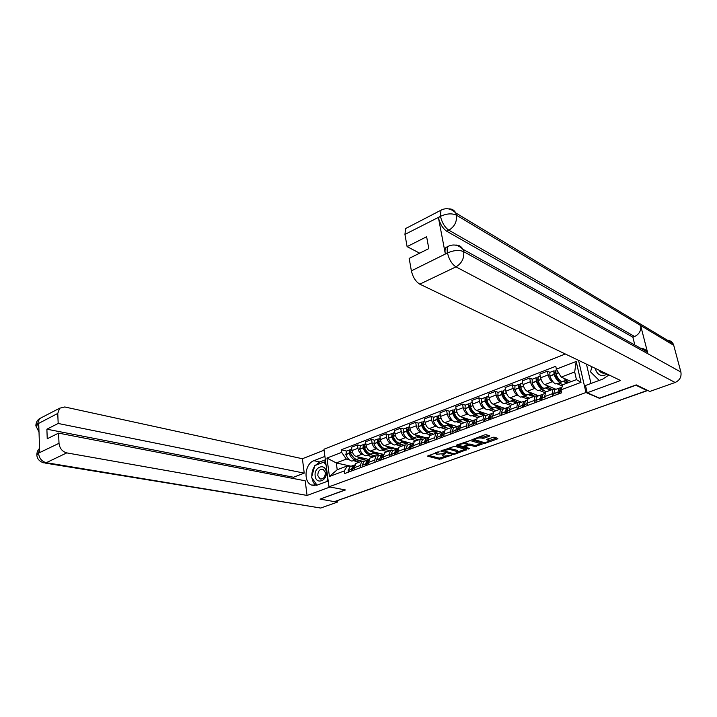 <?xml version="1.0" encoding="UTF-8"?>
<svg xmlns="http://www.w3.org/2000/svg" width="717" height="717" viewBox="0 0 717 717"><rect width="100%" height="100%" fill="white"/><g stroke="black" fill="none" stroke-linecap="round" stroke-linejoin="round"><path stroke-width="1.08" d="M439.127 451.728L427.368 456.129L439.512 459.256L451.701 455.134L443.895 456.2L442.272 455.582L445.4 453.404L436.635 454.3L435.999 453.924L439.127 451.728M489.119 436.348L489.505 435.766L486.207 434.744L484.504 434.923L471.822 439.799L483.76 443.393L485.418 443.223L497.437 438.912L497.831 438.347L493.932 437.137L487.067 439.18L486.529 439.646L489.084 440.605C488.349 441.896 486.386 442.461 483.204 442.29L474.995 439.709C475.747 438.401 477.728 437.836 480.946 438.006L483.921 438.23L489.119 436.348L488.976 435.604M585.977 392.513L599.493 398.347L635.925 385.217L646.976 390.577L334.391 501.631L320.069 499.113L345.451 489.962L329.004 486.816L585.977 392.513L578.529 360.337M454.56 446.252L440.722 451.092L452.956 454.435L454.578 454.264L466.65 449.693L454.56 446.252M456.63 445.06L470.227 440.552L482.165 444.128L474.923 446.557L470.164 445.194L468.506 445.365L464.643 447.014L469.787 448.528L468.398 449.021L456.308 445.615L456.63 445.06M565.328 354.001L323.941 449.236L329.004 486.816M646.976 390.577L646.842 390.03M375.358 487.255L336.443 500.959L375.421 487.049M356.277 463.281L355.704 463.496L354.485 467.654L354.79 469.778M363.223 454.488L362.04 454.202C359.961 453.413 358.59 451.45 357.926 448.313L352.02 450.59C352.674 453.718 354.037 455.671 356.125 456.46L368.843 459.445M352.02 450.59L351.536 447.238L357.433 444.943L360.481 445.705M360.759 467.556L360.445 465.423L361.637 461.255L365.078 460.986M357.926 448.313L357.433 444.943M373.252 456.89L367.893 455.609M370.384 457.966L369.811 458.181L368.646 462.366L368.959 464.499M374.606 440.238L371.576 439.449L365.562 441.789L366.064 445.167C366.737 448.322 368.108 450.294 370.178 451.101L383.066 454.264M375.045 462.241L374.713 460.09L375.869 455.904L379.275 455.653M377.384 449.102L376.21 448.806C374.14 447.991 372.768 446.001 372.096 442.846L371.576 439.449M387.341 451.593L382.018 450.258M384.76 452.561L383.075 456.971L383.416 459.122M388.999 434.663L385.997 433.848L379.867 436.232L380.386 439.638C381.077 442.819 382.448 444.818 384.509 445.642L397.263 448.914M389.609 456.819L389.268 454.65L390.38 450.446L392.853 450.554M391.823 443.608L390.657 443.303C388.605 442.47 387.234 440.453 386.535 437.271L385.997 433.848M401.69 446.189L396.411 444.809M399.432 447.041L398.876 447.247L397.801 451.468L398.15 453.637M403.671 428.99L400.695 428.139L394.44 430.567L394.995 434C395.703 437.209 397.075 439.234 399.118 440.077L411.657 443.447M404.469 451.289L404.119 449.111L405.177 444.881L407.623 445.006M406.548 438.015L405.383 437.693C403.348 436.832 401.977 434.798 401.26 431.589L400.695 428.139M416.326 440.686L411.092 439.252M414.39 441.412L412.813 445.857L413.18 448.044M418.638 423.191L415.69 422.313L409.317 424.796L409.891 428.255C410.617 431.482 411.988 433.534 414.014 434.403L426.454 437.899M419.624 445.642L419.257 443.447L420.261 439.207L423.559 439.028M421.569 432.306L420.413 431.975C418.396 431.087 417.016 429.026 416.281 425.79L415.69 422.313M431.24 435.076L426.059 433.588M429.644 435.676L428.13 440.13L428.515 442.344M433.902 417.285L430.989 416.371L424.482 418.898L425.082 422.394C425.826 425.647 427.207 427.726 429.214 428.614L441.582 432.252M435.094 439.888L434.708 437.675L435.658 433.409L438.051 433.579M436.886 426.481L435.739 426.131C433.74 425.226 432.36 423.138 431.598 419.875L430.989 416.371M446.458 429.349L441.331 427.816M445.212 429.815L443.76 434.296L444.155 436.519M449.478 411.253L446.601 410.312L439.96 412.893L440.579 416.407C441.349 419.687 442.73 421.793 444.719 422.707L456.953 426.481M450.876 434.018L450.473 431.786L451.369 427.502L454.569 427.377M452.517 420.538L451.369 420.18C449.389 419.248 448.008 417.133 447.238 413.843L446.601 410.312M461.972 423.514L456.908 421.919M461.094 423.846L459.714 428.336L460.126 430.576M465.378 405.096L462.528 404.128L455.743 406.754L456.397 410.303C457.186 413.61 458.566 415.743 460.538 416.685L472.628 420.592M466.982 428.022L466.561 425.773L467.403 421.471L470.558 421.372M468.461 414.471L467.332 414.094C465.369 413.144 463.989 411.002 463.191 407.677L462.528 404.128M477.8 417.554L472.799 415.905M477.307 417.742L475.998 422.25L476.429 424.509M481.6 398.822L478.786 397.81L471.867 400.498L472.539 404.065C473.354 407.408 474.735 409.568 476.688 410.536L488.627 414.587M483.428 421.901L482.989 419.633L483.769 415.313L486.879 415.251M484.737 408.278L483.617 407.892C481.681 406.915 480.3 404.747 479.476 401.395L478.786 397.81M493.959 411.477L489.021 409.765M493.861 411.513L492.624 416.03L493.072 418.316M498.163 392.405L495.384 391.365L488.322 394.108L489.021 397.711C489.863 401.081 491.244 403.259 493.171 404.254L504.956 408.457M500.215 415.654L499.767 413.368L500.484 409.022L503.531 408.995M501.362 401.959L500.251 401.556C498.333 400.552 496.953 398.356 496.101 394.977L495.384 391.365M510.45 405.275L505.575 403.501M510.773 405.159L509.599 409.694L510.074 411.988M515.066 385.863L512.332 384.778L505.118 387.583L505.852 391.213C506.713 394.61 508.102 396.824 510.002 397.845L521.617 402.201M517.369 409.273L516.894 406.96L517.549 402.604L520.542 402.604M518.328 395.515L517.235 395.094C515.335 394.054 513.955 391.832 513.085 388.417L512.332 384.778M527.38 398.984L522.478 397.101M528.035 398.661L526.95 403.205L527.434 405.526M532.337 379.176L529.648 378.056L522.281 380.915L523.043 384.572C523.93 388.005 525.31 390.245 527.192 391.294L538.628 395.811M534.891 402.748L534.398 400.427L534.981 396.044L537.92 396.08M535.662 388.919L534.577 388.48C532.704 387.422 531.324 385.172 530.428 381.722L529.648 378.056M544.821 392.62L539.74 390.568M545.673 392.02L544.669 396.591L545.171 398.921M549.984 372.347L547.331 371.182L539.802 374.104L540.6 377.796C541.514 381.256 542.903 383.532 544.75 384.608L555.998 389.295M552.798 396.089L552.278 393.741L552.798 389.34L555.666 389.412M553.372 382.188L552.296 381.731C550.45 380.646 549.07 378.361 548.147 374.883L547.331 371.182M562.406 386.042L557.378 383.9M349.322 459.776L346.374 459.095L336.282 462.949L337.223 469.734L347.342 465.925L350.228 466.561M359.441 462.089L354.028 460.852M351.106 466.229L336.282 462.949L326.952 458.055L341.633 452.364L346.374 459.095M347.342 465.925L344.25 470.944L329.444 476.482L326.952 458.055M556.392 369.138L576.19 361.467L581.012 382.385L561.008 389.869L562.89 384.724L576.441 379.625L574.684 371.962L561.187 377.115L556.392 369.138L555.756 366.262L341.274 449.792L341.633 452.364M344.25 470.944L344.617 473.561L561.662 392.791L561.008 389.869M561.187 377.115L571.306 381.561M346.634 451.065L341.274 449.792M329.444 476.482L337.223 469.734M576.441 379.625L581.012 382.385M574.684 371.962L576.19 361.467M435.757 452.651L435.954 453.7M442.022 454.282L442.228 455.358M428.452 455.313L439.315 458.118L445.436 456.335M457.813 451.889L465.208 449.236M441.986 450.384L442.864 450.626M443.249 450.527L453.592 453.753L456.146 453.126L457.769 451.773L449.989 449.46L443.249 450.527L443.151 449.962M457.598 450.859L456.962 450.276L457.177 451.432M448.116 448.161L456.962 450.276M480.748 443.653L476.348 445.23L476.572 446.386M468.04 444.289L469.949 444.029L474.708 445.4L476.348 445.23M464.607 446.852L463.37 446.503M459.274 445.347L457.347 444.8M465.163 443.751C461.999 443.581 460.045 444.137 459.301 445.4L462.573 446.485L467.592 445.096L468.111 444.657L465.163 443.751L464.948 442.577L463.8 442.452M459.059 444.173L459.265 445.194M467.914 443.563L467.932 444.549M464.948 442.577L467.717 443.384M479.637 436.698L483.697 437.047L488.268 435.389M474.744 438.472L474.95 439.485M488.904 439.664L488.42 439.171L488.644 440.337M487.712 438.956L488.42 439.171M489.111 440.65L496.594 437.962M473.023 439.1L474.977 439.682M361.977 457.831L359.683 458.118L357.138 456.693M361.09 458.163L356.439 459.346C353.992 458.602 352.02 456.442 350.523 452.857L351.151 449.317M354.377 458.324L349.914 453.09L350.147 451.307M350.389 449.926L349.412 449.989L349.107 453.404C350.595 456.98 352.567 459.14 355.023 459.884L357.577 459.427M356.43 459.92L351.796 461.103C349.34 460.368 347.369 458.217 345.881 454.641L346.517 451.11M352.943 470.46L352.8 468.676L354.637 464.974L353.445 465.351L351.366 469.205L351.509 470.997M348.256 472.207L348.121 470.424L350.21 466.57L351.151 466.211M352.352 470.684L352.916 467.977M359.764 458.665L363.779 459.597L365.195 459.068L361.207 458.136M361.933 461.121L356.591 459.884M350.73 453.377L349.959 453.198M363.653 458.71L363.779 459.597M315.292 465.405L319.818 461.972L313.938 460.69C304.85 463.648 303.013 481.914 311.545 485.042L317.129 485.131L328.225 481.008M313.938 460.69L324.909 456.415M324.075 450.195L302.404 458.728L304.232 473.139L58.176 423.469L57.763 413.422L37.436 424.043L38.718 423.577L39.713 452.409L38.44 453.171L59.009 443.312C59.672 448.403 62.262 451.593 66.771 452.893L46.273 462.689L320.687 508.039L337.366 502.133L334.436 501.613M293.683 478.58L293.513 477.244L304.232 473.139M293.513 477.244L46.883 429.196L47.241 438.768L58.579 433.122L305.2 480.802L307.055 495.438L66.771 452.893M330.044 487.013L307.055 495.438M302.404 458.728L64.745 406.969L59.663 408.206L57.763 413.422M320.687 508.039L45.001 463.057M337.187 500.807L337.366 502.133M58.579 433.122L59.009 443.312M46.883 429.196L58.176 423.469M320.069 499.095L345.137 489.908M314.584 466.373C312.621 469.384 311.698 472.727 311.823 476.42M311.976 477.934C312.513 481.286 313.912 483.787 316.152 485.427M319.818 461.972L325.375 459.821M325.599 461.542L324.102 462.115M38.897 428.712L37.562 424.168M39.005 432.028L35.85 425.808L37.427 424.043M36.836 454.945L38.431 453.171M640.684 348.283C643.508 348.328 645.65 349.529 647.119 351.868L647.908 353.777L680.89 372.06C681.652 376.873 679.734 380.351 675.136 382.493L649.79 391.464L636.248 384.886L599.564 398.123L587.169 392.764L585.493 385.513L602.836 379.078L608.993 374.955M587.169 392.764L620.581 380.512L419.786 284.156C415.672 281.62 412.875 277.183 411.379 270.856L409.174 258.398L428.811 248.611L426.624 236.735L407.104 246.63L404.944 234.396L405.643 228.544L407.498 227.585M586.452 364.137L590.978 383.478M667.375 340.225C669.875 340.414 671.766 341.543 673.039 343.631L673.738 345.334L640.639 325.509C641.339 330.492 639.34 334.167 634.617 336.524L448.851 230.202L446.754 231.259C442.748 228.436 439.969 223.883 438.41 217.592L445.302 253.782C444.782 250.851 444.997 248.736 445.947 247.437L447.964 246.54M680.89 372.06L673.738 345.334M455.259 245.097C458.656 244.838 461.183 246.218 462.841 249.22L463.684 251.658L647.908 353.777L640.639 325.509L456.478 215.208C452.051 213.146 446.799 213.487 440.713 216.229L404.944 234.396M407.104 246.63L419.669 253.173M634.85 345.029L632.86 337.205L446.754 231.259M632.86 337.205L634.617 336.524M450.195 245.501L448.08 246.388C447.121 247.723 446.906 249.839 447.444 252.743L445.302 253.782M675.136 382.493L455.949 266.867C461.757 263.39 464.338 258.317 463.684 251.658C459.212 249.767 453.897 250.17 447.74 252.868L447.444 252.743M315.184 475.989C316.063 485.104 327.687 480.793 326.217 471.813C325.24 462.689 313.723 467.134 315.184 475.989M317.792 475.514L319.943 478.857C323.367 479.314 325.168 477.244 325.348 472.655L323.233 469.357C319.791 468.855 317.981 470.908 317.792 475.514M325.724 462.474L323.923 462.08L326.083 465.082M327.821 478.024L326.862 481.519M317.022 485.167L311.572 477.352L314.799 465.602L323.923 462.08M595.504 368.475L595.71 369.909C597.861 375.394 601.733 376.81 607.326 374.149M599.224 370.268L599.86 371.325C601.178 372.885 602.88 373.458 604.978 373.028M599.179 380.431L590.539 371.863L591.91 366.754M375.986 452.526L373.718 452.803L371.182 451.352M375.108 452.857L370.411 454.049C367.982 453.287 366.011 451.101 364.496 447.48L365.087 443.922M368.439 453.072C366.539 452.31 365.007 450.527 363.851 447.722L364.119 445.92M364.335 444.549L363.331 444.603L363.053 448.035C364.559 451.647 366.53 453.843 368.968 454.596L371.514 454.148M375.771 455.94L370.384 454.65L365.679 455.842C363.241 455.089 361.269 452.911 359.764 449.299L360.364 445.75M368.655 459.705L367.445 460.099L365.419 463.962L365.571 465.763M362.255 467L362.103 465.199L364.146 461.336L367.445 460.099M367.032 465.216L366.871 463.415L368.78 459.624M366.396 465.458L367.005 462.608M373.656 453.404L377.644 454.381L379.078 453.834L375.09 452.857M364.756 448.107L363.922 447.901M377.5 453.449L377.644 454.381M390.263 447.121L388.022 447.381L385.495 445.902M389.403 447.444L384.653 448.654C382.242 447.874 380.27 445.651 378.746 441.995L379.302 438.419M382.77 447.722C380.835 446.987 379.266 445.167 378.065 442.255L378.361 440.435M378.549 439.073L377.518 439.109L377.267 442.559C378.791 446.216 380.763 448.43 383.183 449.218L385.719 448.761M384.563 449.281L379.831 450.482C377.411 449.702 375.439 447.498 373.916 443.85L374.489 440.283M382.941 454.354L381.722 454.739L379.741 458.611L379.902 460.431M376.524 461.685L376.362 459.875L378.352 456.003L381.722 454.739M381.39 459.875L381.229 458.055L383.201 454.184M380.727 460.126L381.372 457.141M387.807 448.044L391.769 449.057L393.23 448.501L389.277 447.489M389.815 450.661L384.473 449.308M379.051 442.739L378.164 442.514M391.616 448.089L391.769 449.057M404.827 441.609L402.613 441.851L400.095 440.346M403.976 441.932L399.172 443.16C396.779 442.344 394.807 440.095 393.274 436.402L393.794 432.808M397.379 442.255C395.417 441.555 393.803 439.7 392.549 436.68L392.88 434.852M393.041 433.489L391.984 433.507L391.769 436.985C393.301 440.668 395.273 442.918 397.675 443.724L400.203 443.267M399.037 443.796L394.251 445.024C391.849 444.217 389.887 441.977 388.354 438.302L388.883 434.708M397.505 448.896L396.268 449.272L394.341 453.162L394.52 454.99M391.079 456.272L390.899 454.444L392.835 450.563L393.75 450.222M396.044 454.426L395.856 452.597L397.908 448.627M395.327 454.686L396.017 451.576M402.237 442.586L406.163 443.635L407.659 443.07L403.734 442.022M404.137 445.266L398.84 443.877M393.633 437.28L392.683 437.02M406.001 442.622L406.163 443.635M419.669 435.999L417.482 436.223L414.982 434.681M418.827 436.303L413.978 437.549C411.603 436.716 409.64 434.43 408.081 430.702L408.573 427.09M412.275 436.68L412.203 436.662C410.232 435.972 408.6 434.081 407.319 430.998L407.686 429.16M407.821 427.798L406.736 427.798L406.548 431.293C408.098 435.013 410.07 437.298 412.445 438.132L414.964 437.675M413.799 438.212L408.959 439.449C406.575 438.625 404.612 436.348 403.071 432.638L403.563 429.026M412.356 443.33L411.11 443.698L409.237 447.596L409.434 449.442M405.921 450.751L405.723 448.914L407.606 445.015L408.502 444.674M410.975 448.869L410.787 447.023L412.902 442.981M410.232 449.147L410.949 445.902M416.953 437.02L420.843 438.105L422.358 437.531L418.477 436.438M418.737 439.781L413.485 438.329M408.511 431.715L407.498 431.428M420.664 437.056L420.843 438.105M434.816 430.263L432.656 430.469L430.164 428.9M433.982 430.576L429.08 431.831C426.723 430.971 424.76 428.649 423.191 424.885L423.639 421.255M427.449 430.989L427.26 430.944C425.306 430.227 423.684 428.309 422.385 425.199L422.788 423.371L422.277 423.577M422.896 421.999L421.784 421.972L421.632 425.486C423.191 429.25 425.154 431.562 427.511 432.423L430.021 431.966M428.847 432.512L423.962 433.767C421.596 432.916 419.633 430.612 418.074 426.857L418.531 423.227M427.502 437.648L426.239 438.015L424.428 441.923L424.643 443.778M421.058 445.114L420.852 443.267L422.672 439.36L426.239 438.015M426.221 443.196L426.006 441.34L428.192 437.236M425.423 443.491L426.185 440.13M431.957 431.338L435.802 432.468L437.352 431.876L433.507 430.756M433.615 434.179L428.416 432.683M423.693 426.05L422.6 425.728M435.613 431.365L435.802 432.468M450.258 424.419L448.125 424.607L445.66 423.003M449.442 424.724L444.477 425.997C442.147 425.109 440.193 422.761 438.607 418.952L439.01 415.304M442.936 425.181L442.622 425.109C440.686 424.374 439.064 422.43 437.755 419.284L438.195 417.464M438.266 416.084L437.128 416.03L437.012 419.57C438.589 423.371 440.552 425.71 442.882 426.597L445.382 426.14M444.199 426.705L439.261 427.968C436.922 427.09 434.959 424.76 433.382 420.969L433.803 417.321M442.954 431.858L441.681 432.217L439.933 436.142L440.157 438.006M436.501 439.369L436.277 437.504L438.042 433.588L438.912 433.256M441.762 437.406L441.538 435.542L443.796 431.374M440.928 437.72L441.717 434.242M447.256 425.548L451.065 426.714L452.642 426.113L448.842 424.948M448.788 428.47L443.653 426.911M439.18 420.287L438.024 419.929M450.859 425.566L451.065 426.714M466.014 418.459L463.917 418.629L461.461 416.98M465.208 418.755L460.189 420.037C457.885 419.122 455.931 416.747 454.336 412.902L454.695 409.228M458.719 419.257L458.288 419.149C456.379 418.396 454.757 416.425 453.44 413.252L453.449 411.433L453.924 411.441M453.96 410.052L452.786 409.972L452.705 413.53C454.3 417.366 456.254 419.741 458.566 420.655L461.049 420.189M459.866 420.78L454.865 422.053C452.552 421.148 450.599 418.782 449.003 414.955L449.389 411.289M458.719 425.952L457.437 426.301L455.752 430.236L455.994 432.118M452.257 433.507L452.024 431.625L453.727 427.699L457.437 426.301M457.634 431.5L457.392 429.617L459.714 425.414M456.747 431.831L457.571 428.237M462.868 419.642L466.624 420.852L468.246 420.243L464.482 419.033M464.266 422.645L459.185 421.031M454.99 414.417L453.753 414.014M466.4 419.651L466.624 420.852M482.093 412.374L480.031 412.526L477.594 410.841M481.304 412.66L476.231 413.96C473.946 413.019 472.001 410.608 470.388 406.727L470.711 403.035M474.824 413.198L474.278 413.082C472.386 412.293 470.773 410.303 469.447 407.086L469.429 405.266L469.976 405.302M469.976 403.895L468.766 403.788L468.73 407.364C470.334 411.244 472.288 413.655 474.564 414.596L477.038 414.121M475.855 414.731L470.791 416.021C468.506 415.089 466.552 412.687 464.948 408.815L465.279 405.132M474.815 419.929L473.516 420.261L471.894 424.204L472.153 426.104M468.344 427.52L468.093 425.62L469.725 421.686L473.516 420.261M473.829 425.477L473.57 423.577L475.183 419.633L475.963 419.337L475.183 419.633M472.897 425.826L473.749 422.116M473.561 423.855L473.059 423.478M474.179 412.669L473.731 412.84M478.786 413.619L482.505 414.865L484.154 414.247L480.444 412.992M480.058 416.711L475.03 415.035M471.141 408.439L469.823 407.982M482.263 413.61L482.505 414.865M498.503 406.163L496.478 406.297L494.067 404.576M497.732 406.449L492.597 407.767C490.338 406.79 488.402 404.343 486.771 400.418L487.049 396.707M491.262 407.023L490.598 406.88C488.734 406.073 487.121 404.047 485.776 400.803L485.75 398.966L486.359 399.037M486.332 397.612L485.077 397.469L485.077 401.072C486.7 404.988 488.644 407.435 490.903 408.403L493.35 407.928M492.167 408.556L487.049 409.864C484.791 408.905 482.846 406.467 481.224 402.56L481.51 398.849M491.244 413.781L489.926 414.103L488.385 418.047L488.653 419.956M484.764 421.408L484.495 419.499L486.063 415.555L489.926 414.103M490.365 419.32L490.087 417.411L491.629 413.458L492.445 413.153M489.379 419.687L490.258 415.878M490.096 417.984L489.478 417.473M490.571 406.44L490.061 406.629M495.044 407.462L498.709 408.762L500.394 408.125L496.729 406.826M496.173 410.644L491.208 408.914M487.632 402.354L486.225 401.843M498.449 407.435L498.709 408.762M515.263 399.817L513.264 399.934L510.88 398.168M514.501 400.104L509.303 401.43C507.08 400.427 505.144 397.944 503.504 393.983L503.728 390.254M508.03 400.704L507.269 400.552C505.422 399.719 503.818 397.666 502.456 394.386L502.402 392.54L503.092 392.647M503.029 391.204L501.73 391.025L501.775 394.646C503.415 398.607 505.351 401.09 507.573 402.085L510.002 401.601M508.819 402.255L503.648 403.581C501.407 402.587 499.471 400.113 497.831 396.16L498.073 392.441M508.021 407.498L506.686 407.803L505.216 411.764L505.503 413.691M501.524 415.17L501.246 413.243L502.734 409.29L506.686 407.803M507.251 413.037L506.955 411.11L508.425 407.157L509.222 406.853M506.211 413.422L507.116 409.515M507.018 412.069L506.247 411.361M507.304 400.077L506.731 400.292M511.633 401.188L515.245 402.533L516.966 401.878L513.354 400.534M512.61 404.46L507.717 402.667M504.49 396.16L502.976 395.596M514.958 401.135L515.245 402.533M532.364 393.337L530.419 393.436L528.044 391.634M531.629 393.615L526.368 394.968C524.181 393.938 522.254 391.41 520.587 387.404L520.766 383.658M525.149 394.251L524.279 394.081C522.46 393.23 520.865 391.141 519.484 387.825L519.413 385.97L520.183 386.131M520.076 384.671L518.741 384.437L518.821 388.085C520.479 392.091 522.406 394.61 524.602 395.641L527.013 395.139M525.821 395.811L520.587 397.155C518.382 396.134 516.455 393.624 514.797 389.636L514.994 385.889M525.149 401.099L523.804 401.377L522.406 405.347L522.711 407.283M518.651 408.798L518.346 406.862L519.762 402.9L523.804 401.377M524.494 406.62L524.19 404.675L525.579 400.713L526.35 400.427M523.401 407.032L524.333 403.026M524.36 406.145L523.383 405.141M524.387 393.579L523.751 393.821M528.572 394.78L532.131 396.169L533.878 395.506L530.329 394.108M529.397 398.15L524.575 396.286M521.716 389.86L520.094 389.223M531.817 394.7L532.131 396.169M549.84 386.732L547.931 386.804L545.583 384.957M549.114 387.001L543.8 388.363C541.64 387.297 539.722 384.742 538.037 380.691L538.162 376.918M542.617 387.655L541.658 387.485C539.865 386.597 538.27 384.482 536.89 381.13L536.791 379.266L537.642 379.472M537.499 377.993L536.101 377.716L536.235 381.381C537.911 385.432 539.829 387.987 541.989 389.044L544.373 388.533M543.19 389.241L537.893 390.604C535.724 389.546 533.798 387.001 532.122 382.968L532.265 379.203M542.652 394.556L541.281 394.816L539.964 398.786L540.286 400.74M536.146 402.291L535.823 400.337L537.158 396.367L541.281 394.816M542.115 400.068L541.783 398.105L543.101 394.135L543.853 393.848M540.968 400.489L541.918 396.402M542.025 400.095L540.896 398.813M541.837 386.947L541.138 387.216M545.861 388.229L549.365 389.672L551.158 388.999L547.663 387.547L549.034 388.13L549.365 389.672M546.524 391.706L541.783 389.77M539.327 383.452L537.589 382.726M567.694 379.974L565.821 380.019L563.508 378.128M566.986 380.234L561.599 381.623C559.475 380.521 557.566 377.922 555.872 373.826L555.935 370.044M560.38 380.915L559.403 380.745C557.647 379.831 556.06 377.68 554.662 374.292L554.537 372.41L555.487 372.688M555.299 371.182L553.847 370.85L554.026 374.534C555.72 378.63 557.629 381.22 559.762 382.322L562.11 381.785M560.927 382.528L555.567 383.909C553.434 382.815 551.516 380.234 549.822 376.156L549.912 372.374M560.533 387.87L559.143 388.112L557.907 392.082L558.256 394.054M554.017 395.632L553.676 393.669L554.931 389.69L559.143 388.112M560.12 393.364L559.771 391.392L560.999 387.413L561.734 387.135M558.91 393.812L559.878 389.654M559.735 393.508L558.812 392.396M559.672 380.171L558.893 380.467M563.526 381.543L566.977 383.039L568.796 382.349L565.363 380.852M563.006 384.679L559.359 383.12M566.726 381.444L565.265 380.888M557.342 376.936L555.478 376.12M566.618 381.48L566.977 383.039M530.428 381.722L523.043 384.572M513.085 388.417L505.852 391.213M496.101 394.977L489.021 397.711M479.476 401.395L472.539 404.065M463.191 407.677L456.397 410.303M447.238 413.843L440.579 416.407M431.598 419.875L425.082 422.394M416.281 425.79L409.891 428.255M401.26 431.589L394.995 434M386.535 437.271L380.386 439.638M372.096 442.846L366.064 445.167M548.147 374.883L540.6 377.796M552.296 381.731L544.75 384.608M534.577 388.48L527.192 391.294M534.398 400.427L526.95 403.205M517.235 395.094L510.002 397.845M516.894 406.96L509.599 409.694M500.251 401.556L493.171 404.254M499.767 413.368L492.624 416.03M483.617 407.892L476.688 410.536M482.989 419.633L475.998 422.25M467.332 414.094L460.538 416.685M466.561 425.773L459.714 428.336M451.369 420.18L444.719 422.707M450.473 431.786L443.76 434.296M435.739 426.131L429.214 428.614M434.708 437.675L428.13 440.13M420.413 431.975L414.014 434.403M419.257 443.447L412.813 445.857M405.383 437.693L399.118 440.077M404.119 449.111L397.801 451.468M390.657 443.303L384.509 445.642M389.268 454.65L383.075 456.971M376.21 448.806L370.178 451.101M374.713 460.09L368.646 462.366M362.04 454.202L356.125 456.46M360.445 465.423L354.485 467.654M552.278 393.741L544.669 396.591M374.937 487.228L376.219 486.771M594.357 409.273L647.621 390.415M593.909 409.425L647.792 390.496M437.478 452.024L437.576 452.588M443.751 453.709L443.85 454.255M440.937 457.948L441.134 459.086M439.315 458.118L439.512 459.256M466.014 449.46L466.14 450.124M454.479 453.709L454.578 454.264M452.794 453.538L452.956 454.435M449.783 448.295L449.989 449.46M444.576 449.442L444.674 450.016M481.501 443.877L481.636 444.576M474.708 445.4L474.923 446.557M469.949 444.029L470.164 445.194M468.291 444.199L468.506 445.365M465.055 446.01L465.163 446.574M468.228 448.08L468.398 449.021M483.697 437.047L483.921 438.23M482.012 437.218L482.236 438.401M480.722 436.823L480.946 438.006M497.293 438.186L497.437 438.912M485.257 442.371L485.418 443.223M483.572 442.371L483.76 443.393M352.343 451.979L350.461 452.705M349.045 453.243L345.818 454.488M349.107 453.404L345.881 454.641M351.366 469.205L348.121 470.424M351.348 469.348L348.103 470.558M354.557 468.147L352.782 468.81M352.388 452.14L350.523 452.857M354.539 468.022L352.8 468.676M38.566 453.314C39.193 458.324 41.765 461.452 46.273 462.689L43.513 462.806C39.229 461.327 37.006 458.665 36.827 454.82C36.899 452.104 37.822 449.962 39.578 448.385M41.944 417.402L39.507 418.674L37.553 423.837M39.587 448.788L38.557 452.974M438.41 217.592L440.695 216.229M411.379 270.856L447.713 252.868M447.525 253.164C449.12 259.617 451.925 264.179 455.949 266.867L419.786 284.156M448.663 208.889C451.862 208.719 454.219 210.072 455.725 212.922L456.478 215.208C457.07 221.678 454.524 226.68 448.851 230.202C444.907 227.504 442.129 222.933 440.507 216.516M443.007 209.301L440.964 210.206L440.426 216.095M366.396 446.566L364.433 447.318M362.99 447.874L359.701 449.147M363.053 448.035L359.764 449.299M365.419 463.962L362.103 465.199M365.401 464.105L362.094 465.342M368.717 462.868L366.862 463.558M366.45 446.727L364.496 447.48M368.699 462.734L366.871 463.415M380.727 441.054L378.684 441.833M377.214 442.407L373.862 443.698M377.267 442.559L373.916 443.85M379.741 458.611L376.362 459.875M379.723 458.755L376.353 460.018M383.156 457.473L381.211 458.199M380.781 441.215L378.746 441.995M383.138 457.347L381.229 458.055M395.336 435.425L393.212 436.241M391.706 436.823L388.291 438.141M391.769 436.985L388.354 438.302M394.341 453.162L390.899 454.444M394.332 453.305L390.89 454.587M397.881 451.979L395.847 452.741M395.39 435.586L393.274 436.402M397.863 451.844L395.856 452.597M410.241 429.689L408.018 430.541M406.485 431.132L403.008 432.476M406.548 431.293L403.071 432.638M409.237 447.596L405.723 448.914M409.228 447.74L405.714 449.057M412.902 446.368L410.769 447.166M407.686 429.205L407.22 429.384M410.294 429.85L408.081 430.702M412.875 446.243L410.787 447.023M425.441 423.837L423.129 424.724M421.569 425.324L418.011 426.696M421.632 425.486L418.074 426.857M424.428 441.923L420.852 443.267M424.419 442.066L420.843 443.411M428.219 440.65L425.997 441.484M425.495 423.998L423.191 424.885M428.201 440.516L426.006 441.34M440.955 417.868L438.544 418.791M436.949 419.409L433.319 420.798M437.012 419.57L433.382 420.969M439.933 436.142L436.277 437.504M439.924 436.286L436.268 437.648M443.85 434.816L441.529 435.685M438.141 417.446L437.63 417.644M441.009 418.029L438.607 418.952M443.832 434.681L441.538 435.542M456.774 411.773L454.273 412.741M452.642 413.359L448.941 414.784M452.705 413.53L449.003 414.955M455.752 430.236L452.024 431.625M455.743 430.379L452.015 431.768M459.812 428.856L457.383 429.761M453.807 411.406L453.296 411.603M456.837 411.943L454.336 412.902M459.785 428.721L457.392 429.617M472.933 405.553L470.325 406.557M468.658 407.193L464.885 408.654M468.73 407.364L464.948 408.815M471.894 424.204L468.093 425.62M471.894 424.347L468.084 425.773M476.097 422.779L473.57 423.72M469.778 405.239L469.285 405.428M472.987 405.723L470.388 406.727M476.07 422.645L473.57 423.577M489.424 399.208L486.709 400.247M485.015 400.902L481.152 402.389M485.077 401.072L481.224 402.56M488.385 418.047L484.495 419.499M488.376 418.199L484.486 419.642M492.731 416.568L490.087 417.554M486.09 398.939L485.606 399.127M489.487 399.378L486.771 400.418M492.704 416.434L490.087 417.411M506.265 392.719L503.433 393.812M501.703 394.475L497.768 395.99M501.775 394.646L497.831 396.16M505.216 411.764L501.246 413.243M505.207 411.908L501.237 413.395M509.715 410.232L506.955 411.262M502.742 392.513L502.267 392.701M506.327 392.898L503.504 393.983M509.688 410.097L506.955 411.11M523.464 386.096L520.524 387.234M518.749 387.915L514.734 389.465M518.821 388.085L514.797 389.636M522.406 405.347L518.346 406.862M522.406 405.49L518.346 407.005M527.058 403.752L524.19 404.827M519.744 385.952L519.287 386.131M523.527 386.275L520.587 387.404M527.031 403.617L524.19 404.675M541.03 379.338L537.974 380.512M536.164 381.211L532.059 382.788M536.235 381.381L532.122 382.968M539.964 398.786L535.823 400.337M539.964 398.939L535.823 400.48M544.786 397.137L541.792 398.258M537.114 379.248L536.666 379.427M541.093 379.517L538.037 380.691M544.759 396.994L541.783 398.105M558.489 372.616L555.8 373.647M553.954 374.364L549.76 375.977M554.026 374.534L549.822 376.156M557.907 392.082L553.676 393.669M557.916 392.235L553.676 393.821M561.259 390.989L559.78 391.545M558.588 372.786L555.872 373.826M561.232 390.846L559.771 391.392M552.798 389.34L545.216 392.199M361.637 461.255L355.704 463.496M375.869 455.904L369.811 458.181M390.38 450.446L384.204 452.768M405.177 444.881L398.876 447.247M420.261 439.207L413.843 441.618M435.658 433.409L429.107 435.873M451.369 427.502L444.683 430.012M467.403 421.471L460.583 424.034M483.769 415.313L476.805 417.93M500.484 409.022L493.368 411.701M517.549 402.604L510.28 405.338M534.981 396.044L527.56 398.84M593.819 409.461L594.68 409.353M442.774 450.106L442.891 450.778M457.554 450.626L457.769 451.773M464.491 446.216L464.625 446.933M467.896 443.482L468.111 444.657M488.86 439.44L489.084 440.605M351.796 449.066L350.828 449.442M353.445 465.351L350.21 466.57M349.412 449.989L346.194 451.235M314.646 485.633L311.545 485.042M35.85 425.799C35.958 422.609 37.176 420.234 39.507 418.674L59.663 408.206M673.039 343.631L455.725 212.922C451.056 208.468 446.135 207.563 440.964 210.206L405.643 228.544M647.119 351.868L462.841 249.22C458.217 244.802 453.296 243.861 448.08 246.388L445.947 247.437M321.189 479.099L319.943 478.857M603.741 373.181L599.86 371.325M365.84 443.635L364.774 444.038M363.331 444.603L360.051 445.875M380.153 438.087L378.997 438.535M377.518 439.109L374.175 440.399M394.744 432.441L393.49 432.925M396.268 449.272L392.835 450.563M391.984 433.507L388.578 434.825M409.631 426.678L408.269 427.207M411.11 443.698L407.606 445.015M406.736 427.798L403.259 429.142M424.805 420.807L423.344 421.372M421.784 421.972L418.235 423.344M440.301 414.811L438.723 415.421M441.681 432.217L438.042 433.588M437.128 416.03L433.516 417.437M443.778 431.428L443.285 431.616M456.102 408.69L454.417 409.344M452.786 409.972L449.093 411.397M459.705 425.45L459.068 425.692M472.234 402.443L470.424 403.142M468.766 403.788L465.001 405.248M488.707 396.071L486.771 396.815M485.077 397.469L481.232 398.957M492.552 413.117L491.629 413.458M505.521 389.555L503.459 390.353M501.73 391.025L497.804 392.549M509.5 406.754L508.425 407.157M522.693 382.914L520.497 383.756M518.741 384.437L514.725 385.997M526.807 400.247L525.579 400.713M540.242 376.12L537.911 377.017M536.101 377.716L532.005 379.302M544.49 393.606L543.101 394.135M556.75 369.73L555.693 370.133M553.847 370.85L549.661 372.473M562.056 387.019L560.999 387.413"/></g></svg>
